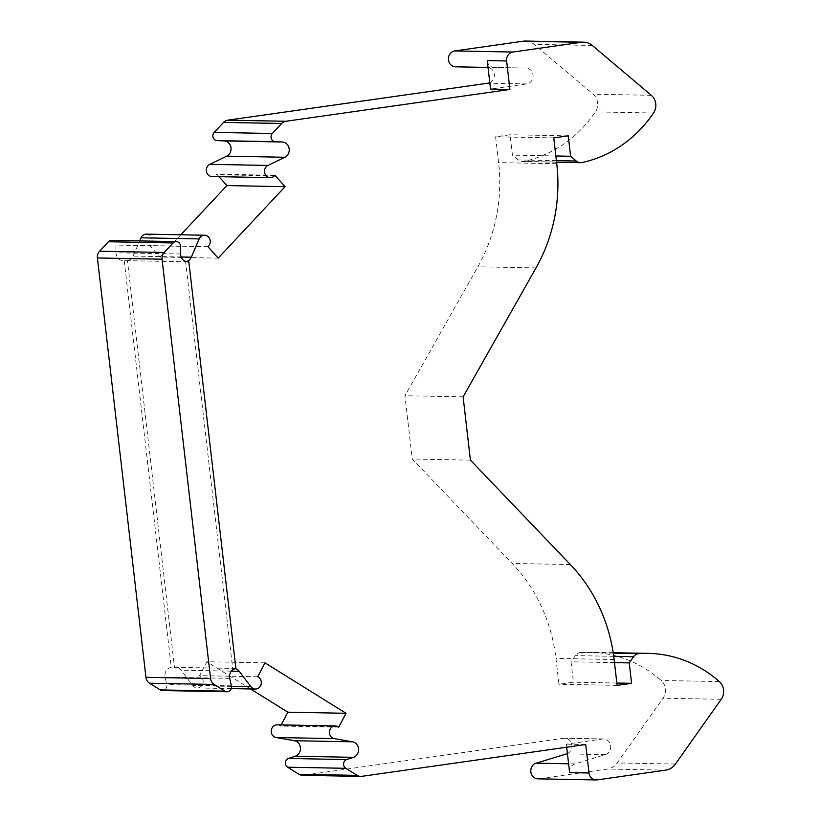 <?xml version="1.0" encoding="UTF-8"?>
<svg xmlns="http://www.w3.org/2000/svg" width="821" height="821" viewBox="0 0 821 821"><rect width="100%" height="100%" fill="white"/><g stroke="black" fill="none" stroke-linecap="round" stroke-linejoin="round"><path stroke-width="0.62" stroke-dasharray="4.11 3.08" d="M186.716 261.735L185.608 261.714L232.671 668.489A7.974 7.297 91.1 0 1 233.739 668.427L175.571 667.319A7.974 7.297 91.1 0 0 174.493 667.391L171.271 667.329A7.974 7.297 91.1 0 0 165.093 677.14L166.755 684.611A4.782 4.372 -88.9 0 1 162.404 690.543M185.608 261.714A7.974 7.297 91.1 0 0 186.162 261.612M235.35 668.653A7.974 7.297 91.1 0 0 233.739 668.427M235.904 668.551L232.671 668.489M111.615 240.379A4.782 4.372 -88.9 0 1 115.894 245.079L115.997 252.776A7.974 7.297 91.1 0 0 123.14 260.606A7.974 7.297 91.1 0 0 124.197 260.544L127.429 260.606L174.493 667.391M124.197 260.544L171.271 667.329M250.549 688.963L206.82 661.747L199.554 675.673A6.383 5.839 -88.9 0 1 203.023 682.867A6.383 5.839 -88.9 0 1 197.184 687.947A6.383 5.839 -88.9 0 1 192.822 685.658L181.031 670.182A7.974 7.297 91.1 0 0 175.571 667.319M277.19 724.83A6.383 5.839 -88.9 0 1 279.971 725.661L280.608 726.062L281.203 724.912M567.414 753.555A7.974 7.297 91.1 0 0 571.816 744.698A7.974 7.297 91.1 0 0 564.797 738.212A7.974 7.297 91.1 0 0 563.729 738.274L303.524 775.24A7.974 7.297 -88.9 0 1 302.456 775.311M525.471 41.05A15.958 14.593 -88.9 0 1 534.112 44.365L593.152 94.22A12.767 11.668 -88.9 0 1 595.379 111.892A127.655 116.705 -88.9 0 1 523.952 161.429A7.974 7.297 -88.9 0 1 522.402 161.583A7.974 7.297 -88.9 0 1 518.092 159.931L512.437 155.159L510.077 134.736L495.607 136.799L498.593 162.63A159.561 145.881 -88.9 0 1 477.863 266.784L404.927 395.753L412.255 459.042L512.181 563.442A159.561 145.881 -88.9 0 1 555.961 658.432L558.947 684.273L573.417 682.21L571.057 661.798L575.439 655.599A7.974 7.297 -88.9 0 1 580.775 652.51A127.655 116.705 -88.9 0 1 590.094 652.274A127.655 116.705 -88.9 0 1 661.162 680.476A12.767 11.668 -88.9 0 1 663.04 698.199L617.248 762.945A15.958 14.593 -88.9 0 1 607.55 769.041L538.987 778.78A7.974 7.297 -88.9 0 1 537.919 778.842M489.788 82.664A7.974 7.297 91.1 0 0 494.191 73.798A7.974 7.297 91.1 0 0 487.171 67.312L455.563 66.809M487.233 60.6A7.974 7.297 -88.9 0 0 494.314 67.548A7.974 7.297 -88.9 0 0 494.334 67.548L525.933 68.051L487.171 67.312A7.974 7.297 91.1 0 0 487.151 67.312L525.933 68.051A7.974 7.297 -88.9 0 1 525.953 68.051A7.974 7.297 -88.9 0 1 533.086 75.583A7.974 7.297 -88.9 0 1 526.713 83.937L490.527 89.079M218.991 176.679L216.754 174.175L216.231 174.729A6.383 5.839 -88.9 0 1 212.034 176.546M146.395 234.129A6.383 5.839 -88.9 0 1 151.834 238.521A6.383 5.839 -88.9 0 1 149.791 245.592L159.992 257.024L180.825 234.775M127.429 260.606A7.974 7.297 91.1 0 0 133.115 256.08L139.662 240.912M257.722 676.771L199.554 675.673M264.998 662.855L206.82 661.747M338.775 727.16L280.608 726.062M569.62 772.633A7.974 7.297 -88.9 0 1 574.916 763.92L605.364 754.602A7.974 7.297 -88.9 0 0 610.66 745.909A7.974 7.297 -88.9 0 0 603.579 738.941A7.974 7.297 -88.9 0 0 602.511 739.013L566.326 744.154L566.675 747.223M585.712 744.524L566.326 744.154M555.868 155.98L512.437 155.159M568.245 135.845L510.077 134.736M553.775 137.897L495.607 136.799M463.106 396.851L404.927 395.753M470.423 460.15L412.255 459.042M617.115 685.371L558.947 684.273M616.848 683.041L573.417 682.21M614.488 662.619L571.057 661.798M274.922 175.273L216.754 174.175M218.17 258.133L159.992 257.024M207.959 246.69L149.791 245.592M229.736 678.372L165.093 677.14M231.409 671.137L181.031 670.182M231.481 686.397L192.822 685.658M338.139 726.77L279.971 725.661M361.692 776.348L303.524 775.24M602.511 739.013L563.729 738.274M526.713 83.937L489.85 83.239M592.28 45.463L534.112 44.365M651.32 95.318L593.152 94.22M653.547 113L595.379 111.892M582.13 162.537L523.952 161.429M556.412 160.649L518.092 159.931M556.761 163.738L498.593 162.63M536.031 267.892L477.863 266.784M570.359 564.55L512.181 563.442M614.129 659.54L555.961 658.432M613.728 656.328L575.439 655.599M613.266 653.126L580.775 652.51M719.329 681.574L661.162 680.476M721.207 699.307L663.04 698.199M675.426 764.053L617.248 762.945M665.728 770.139L607.55 769.041M597.165 779.888L538.987 778.78M574.916 763.92L568.594 763.807M605.364 754.602L567.444 753.883M274.399 175.838L216.231 174.729M181.205 256.994L133.115 256.08M180.63 253.997L115.997 252.776M180.528 246.31L115.894 245.079M231.389 685.843L166.755 684.611M231.245 688.593L197.184 687.947M556.587 162.23L522.402 161.583M613.205 652.716L590.094 652.274M603.579 738.941L564.797 738.212M187.773 261.837L123.14 260.606"/><path stroke-width="1.23" d="M186.162 261.612A7.974 7.297 91.1 0 0 191.293 257.189L199.175 238.911A6.383 5.839 -88.9 0 1 204.573 235.227A6.383 5.839 -88.9 0 1 210.002 239.629A6.383 5.839 -88.9 0 1 207.959 246.69L218.17 258.133L285.092 186.675L274.922 175.273L274.399 175.838A6.383 5.839 -88.9 0 1 270.212 177.654A6.383 5.839 -88.9 0 1 264.608 172.543A6.383 5.839 -88.9 0 1 267.985 165.442L284.877 157.263A7.974 7.297 91.1 0 0 289.115 148.468A7.974 7.297 91.1 0 0 282.25 141.992L275.22 141.705A4.782 4.372 -88.9 0 1 272.356 133.495L281.726 123.489A7.974 7.297 -88.9 0 1 285.903 121.272L509.923 89.448L490.527 89.079L487.233 60.6L506.629 60.97L509.923 89.448M506.629 60.97A7.974 7.297 -88.9 0 1 512.94 52.031L581.504 42.282A15.958 14.593 -88.9 0 1 583.639 42.158A15.958 14.593 -88.9 0 1 592.28 45.463L651.32 95.318A12.767 11.668 -88.9 0 1 653.547 113A127.655 116.705 -88.9 0 1 582.13 162.537A7.974 7.297 -88.9 0 1 580.58 162.691A7.974 7.297 -88.9 0 1 576.26 161.029L570.616 156.267L568.245 135.845L553.775 137.897L556.761 163.738A159.561 145.881 -88.9 0 1 536.031 267.892L463.106 396.851L470.423 460.15L570.359 564.55A159.561 145.881 -88.9 0 1 614.129 659.54L617.115 685.371L631.595 683.318L629.235 662.896L633.607 656.708A7.974 7.297 -88.9 0 1 638.943 653.608A127.655 116.705 -88.9 0 1 648.262 653.383A127.655 116.705 -88.9 0 1 719.329 681.574A12.767 11.668 -88.9 0 1 721.207 699.307L675.426 764.053A15.958 14.593 -88.9 0 1 665.728 770.139L597.165 779.888A7.974 7.297 -88.9 0 1 596.097 779.95A7.974 7.297 -88.9 0 1 589.006 773.002L569.62 772.633L566.675 747.223M235.35 668.653A7.974 7.297 91.1 0 1 239.198 671.28L250.99 686.767A6.383 5.839 -88.9 0 0 255.362 689.055A6.383 5.839 -88.9 0 0 261.191 683.965A6.383 5.839 -88.9 0 0 257.722 676.771L264.998 662.855L346.021 713.285L338.775 727.16L338.139 726.77A6.383 5.839 -88.9 0 0 335.368 725.938A6.383 5.839 -88.9 0 0 329.437 731.757A6.383 5.839 -88.9 0 0 334.301 738.623L352.517 741.815A7.974 7.297 91.1 0 1 358.613 749.142A7.974 7.297 91.1 0 1 353.44 757.321L346.708 759.569A4.782 4.372 -88.9 0 0 345.805 768.312L357.156 775.373A7.974 7.297 -88.9 0 0 360.624 776.409A7.974 7.297 -88.9 0 0 361.692 776.348L585.712 744.524L589.006 773.002M188.84 261.776L235.904 668.551A7.974 7.297 91.1 0 0 229.736 678.372L231.389 685.843A4.782 4.372 -88.9 0 1 224.954 691.149L214.189 684.437A7.974 7.297 -88.9 0 1 210.576 678.536L162.055 259.2A7.974 7.297 -88.9 0 1 164.21 252.468L173.108 242.975A4.782 4.372 -88.9 0 1 180.528 246.31L180.63 253.997A7.974 7.297 91.1 0 0 187.773 261.837A7.974 7.297 91.1 0 0 188.84 261.776L186.716 261.735M281.203 724.912L287.853 712.187L250.549 688.963M360.624 776.409L302.456 775.311A7.974 7.297 -88.9 0 1 298.977 774.265L287.627 767.204A4.782 4.372 -88.9 0 1 288.54 758.46L295.273 756.213A7.974 7.297 91.1 0 0 300.445 748.034A7.974 7.297 91.1 0 0 294.339 740.706L276.133 737.515A6.383 5.839 -88.9 0 1 271.258 730.649A6.383 5.839 -88.9 0 1 277.19 724.83L335.368 725.938M596.097 779.95L537.919 778.842A7.974 7.297 -88.9 0 1 530.838 771.884A7.974 7.297 -88.9 0 1 536.134 763.181L566.582 753.863A7.974 7.297 91.1 0 0 567.414 753.555M455.542 66.809L488.023 67.425L455.563 66.809A7.974 7.297 -88.9 0 1 455.542 66.809A7.974 7.297 -88.9 0 1 448.41 59.276A7.974 7.297 -88.9 0 1 454.772 50.923L523.336 41.183A15.958 14.593 -88.9 0 1 525.471 41.05L583.639 42.158M270.212 177.654L212.034 176.546A6.383 5.839 -88.9 0 1 206.43 171.435A6.383 5.839 -88.9 0 1 209.807 164.333L226.709 156.154A7.974 7.297 91.1 0 0 230.947 147.359A7.974 7.297 91.1 0 0 224.082 140.894L217.052 140.596A4.782 4.372 -88.9 0 1 214.178 132.397L223.558 122.38A7.974 7.297 -88.9 0 1 227.725 120.174L487.931 83.198A7.974 7.297 91.1 0 0 489.788 82.664M180.825 234.775L226.924 185.567L218.991 176.679M139.662 240.912L140.996 237.803A6.383 5.839 -88.9 0 1 146.395 234.129L204.573 235.227M346.021 713.285L287.853 712.187M570.616 156.267L555.868 155.98M631.595 683.318L616.848 683.041M629.235 662.896L614.488 662.619M285.092 186.675L226.924 185.567M227.037 691.764L162.404 690.543A4.782 4.372 -88.9 0 1 160.321 689.917L149.555 683.216A7.974 7.297 -88.9 0 1 145.943 677.304L97.422 257.968A7.974 7.297 -88.9 0 1 99.577 251.247L108.464 241.743A4.782 4.372 -88.9 0 1 111.615 240.379L176.248 241.61M239.198 671.28L231.409 671.137M250.99 686.767L231.481 686.397M334.301 738.623L276.133 737.515M352.517 741.815L294.339 740.706M353.44 757.321L295.273 756.213M346.708 759.569L288.54 758.46M345.805 768.312L287.627 767.204M357.156 775.373L298.977 774.265M285.903 121.272L227.725 120.174M489.85 83.239L487.931 83.198M512.94 52.031L454.772 50.923M581.504 42.282L523.336 41.183M576.26 161.029L556.412 160.649M633.607 656.708L613.728 656.328M638.943 653.608L613.266 653.126M568.594 763.807L536.134 763.181M567.444 753.883L566.582 753.863M281.726 123.489L223.558 122.38M272.356 133.495L214.178 132.397M275.22 141.705L217.052 140.596M282.25 141.992L224.082 140.894M284.877 157.263L226.709 156.154M267.985 165.442L209.807 164.333M199.175 238.911L140.996 237.803M191.293 257.189L181.205 256.994M173.108 242.975L108.464 241.743M164.21 252.468L99.577 251.247M162.055 259.2L97.422 257.968M145.943 677.304L210.576 678.536M214.189 684.437L149.555 683.216M224.954 691.149L160.321 689.917M255.362 689.055L231.245 688.593M580.58 162.691L556.587 162.23M648.262 653.383L613.205 652.716"/></g></svg>

